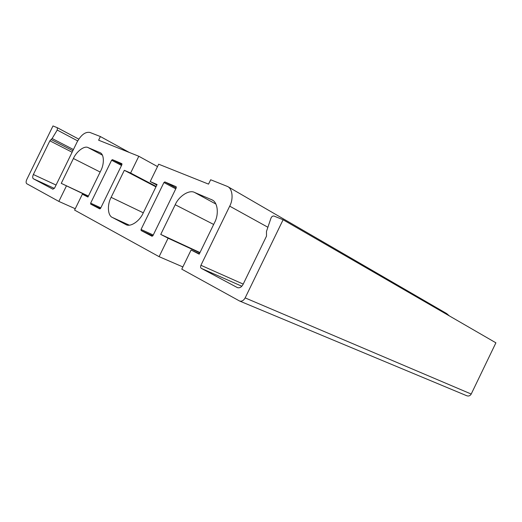 <?xml version="1.0" encoding="UTF-8"?>
<svg xmlns="http://www.w3.org/2000/svg" width="522" height="522" viewBox="0 0 522 522"><rect width="100%" height="100%" fill="white"/><g stroke="black" fill="none" stroke-linecap="round" stroke-linejoin="round"><path stroke-width="0.78" d="M88.042 196.84L82.359 194.184L74.594 210.085L159.099 256.667L168.097 238.195L160.743 234.417L175.216 204.728C178.837 196.161 189.316 189.421 194.615 192.468L212.062 199.88C217.824 202.321 219.077 214.392 214.562 222.594L199.202 254.162L191.098 249.999L181.773 269.163L239.591 301.018L466.896 395.8C468.749 396.368 470.192 395.78 471.216 394.045L245.157 297.899C243.63 300.574 241.777 301.612 239.591 301.018M88.414 196.076L61.257 183.352L73.406 158.512C76.512 151.367 84.486 145.384 88.133 147.609L100.074 152.665C104.165 154.192 104.478 163.973 100.707 170.909L87.937 197.048L82.359 194.184M88.322 196.259L61.257 183.352M75.259 208.728L58.855 201.414L66.398 185.995M446.643 313.552L449.403 315.927M156.835 185.036L150.212 181.545L158.675 164.195L208.539 184.122L210.666 179.757L227.612 186.511C232.597 188.84 233.556 199.123 229.7 206.157L200.931 265.287C200.363 266.709 200.5 267.734 201.335 268.373L237.425 287.615C239.598 288.242 241.458 287.204 243.011 284.503L266.501 236.14L266.481 231.416L270.957 218.183C271.708 216.493 272.745 215.788 274.07 216.075L283.107 219.755L495.9 342.817L471.216 394.045M58.855 201.414L26.772 183.731C25.898 182.968 25.898 181.552 26.785 179.483L52.99 125.946L57.387 127.74L57.231 130.05L52.122 138.513L49.858 140.823L33.362 174.518C32.475 176.606 32.481 178.022 33.375 178.778L52.918 189.199L54.66 187.907L77.067 142.095C81.106 134.859 85.38 131.635 89.882 132.431L100.4 136.555L98.619 140.19L138.806 156.254L157.513 166.577M156.156 186.432L130.617 173.036L138.806 156.254M155.947 186.863L124.327 170.302L130.617 173.036M150.212 181.545L157.083 184.534L143.139 213.12C139.655 221.25 130.265 227.422 125.841 224.545L112.439 217.485C107.662 215.749 107.03 204.794 111.121 197.349L124.327 170.302M199.835 252.857L168.097 238.195M182.863 266.918L159.099 256.667M199.972 252.57L160.743 234.417M199.371 253.809L191.098 249.999M283.107 219.755L245.157 297.899M121.933 164.619L121.88 163.673L112.413 159.654L111.61 160.221L90.645 203.149L90.691 204.122L99.787 208.885L100.583 208.337L121.933 164.619M141.044 229.458L141.136 230.541L152.019 236.238L152.939 235.67L176.279 187.783L176.155 186.713L164.848 181.91L163.934 182.517L141.044 229.458L153.253 235.037M129.28 152.444L100.4 136.555M100.394 152.855L99.637 152.457M102.371 155.132L88.133 147.609M100.159 172.038L73.406 158.512M143.296 212.806L111.121 197.349M129.26 225.152L112.439 217.485M126.252 224.721L125.58 224.414M213.661 224.447L175.216 204.728M215.88 204.043L194.615 192.468M212.708 200.278L211.188 199.45M100.42 208.598L90.691 204.122M100.824 207.847L90.645 203.149M176.182 187.992L164.848 181.91M175.764 188.847L163.934 182.517M78.77 139.133L57.42 127.766M77.693 140.894L57.231 130.05M73.432 149.527L52.122 138.513M72.845 150.734L51.065 139.531M72.114 152.228L49.858 140.823M56.063 185.042L33.362 174.518M54.366 188.409L33.375 178.778M121.522 165.454L111.61 160.221M121.907 164.678L112.413 159.654M152.822 235.872L141.136 230.541M267.89 227.253L229.7 206.157M243.206 284.098L200.931 265.287M241.843 286.232L201.335 268.373M237.667 287.707L237.269 287.537M57.387 127.74L78.77 139.126M227.612 186.511L446.806 313.644"/></g></svg>
